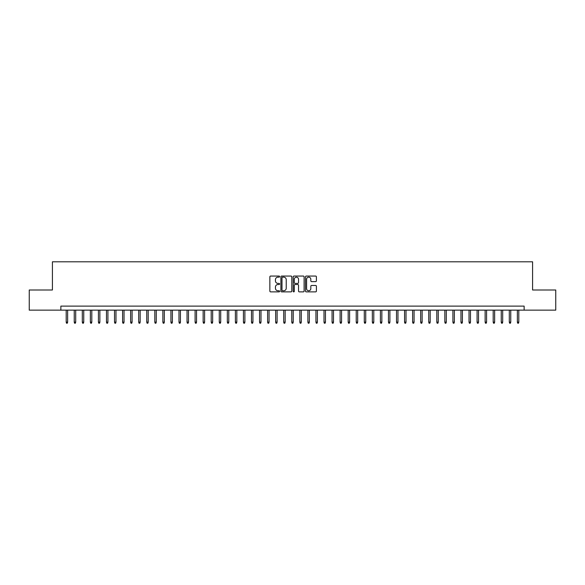 <?xml version="1.0" encoding="UTF-8"?>
<svg xmlns="http://www.w3.org/2000/svg" width="585" height="585" viewBox="0 0 585 585"><rect width="100%" height="100%" fill="white"/><g stroke="black" fill="none" stroke-linecap="round" stroke-linejoin="round"><path stroke-width="0.88" d="M279.608 276.603A0.556 0.556 0 0 0 279.06 276.054L270.65 276.054A0.79 0.79 0 0 0 269.861 276.844L269.861 291.074A0.79 0.79 0 0 0 270.65 291.871L279.06 291.871A0.556 0.556 0 0 0 279.608 291.315A0.556 0.556 0 0 0 279.06 290.76L277.97 290.76A2.53 2.53 0 0 1 275.44 288.229L275.44 287.045A2.53 2.53 0 0 1 277.97 284.515L279.06 284.515A0.556 0.556 0 0 0 279.608 283.959A0.556 0.556 0 0 0 279.06 283.403L277.97 283.403A2.53 2.53 0 0 1 275.44 280.873L275.44 279.688A2.53 2.53 0 0 1 277.97 277.158L279.06 277.158A0.556 0.556 0 0 0 279.608 276.603M315.615 281.626A0.79 0.79 0 0 0 316.405 280.837L316.405 276.844A0.79 0.79 0 0 0 315.615 276.054L306.277 276.054A0.79 0.79 0 0 0 305.487 276.844L305.487 291.074A0.79 0.79 0 0 0 306.277 291.871L315.615 291.871A0.79 0.79 0 0 0 316.405 291.074L316.405 286.255A0.79 0.79 0 0 0 315.615 285.465L311.615 285.465A0.79 0.79 0 0 0 310.825 286.255L310.825 288.646A2.113 2.113 0 0 1 308.712 290.76A2.113 2.113 0 0 1 306.598 288.646L306.598 279.272A2.113 2.113 0 0 1 308.712 277.158A2.113 2.113 0 0 1 310.825 279.272L310.825 280.837A0.79 0.79 0 0 0 311.615 281.626L315.615 281.626M60.869 310.145L29.25 310.145L29.25 289.999L52.416 289.999L52.416 261.802L532.584 261.802L532.584 289.999L555.75 289.999L555.75 310.145L524.131 310.145L524.131 306.116L60.869 306.116L60.869 310.145L524.131 310.145M291.805 276.844A0.79 0.79 0 0 0 291.016 276.054L281.685 276.054A0.79 0.79 0 0 0 280.895 276.844L280.895 291.074A0.79 0.79 0 0 0 281.685 291.871L291.016 291.871A0.79 0.79 0 0 0 291.805 291.074L291.805 276.844M293.984 276.054L303.315 276.054A0.79 0.79 0 0 1 304.105 276.844L304.105 291.074A0.79 0.79 0 0 1 303.315 291.871L299.323 291.871A0.79 0.79 0 0 1 298.533 291.074L298.533 285.305A0.79 0.79 0 0 0 297.736 284.515L295.089 284.515A0.79 0.79 0 0 0 294.299 285.305L294.299 291.315A0.556 0.556 0 0 1 293.743 291.871A0.556 0.556 0 0 1 293.195 291.315L293.195 276.844A0.79 0.79 0 0 1 293.984 276.054M282.555 277.158A0.556 0.556 0 0 0 281.999 277.714L281.999 290.204A0.556 0.556 0 0 0 282.555 290.76L283.703 290.76A2.53 2.53 0 0 0 286.233 288.229L286.233 279.688A2.53 2.53 0 0 0 283.703 277.158L282.555 277.158M298.533 279.316A2.113 2.113 0 0 0 296.412 277.195A2.113 2.113 0 0 0 294.299 279.316L294.299 282.613A0.79 0.79 0 0 0 295.089 283.403L297.736 283.403A0.79 0.79 0 0 0 298.533 282.613L298.533 279.316M67.641 322.145L67.319 323.198L66.514 323.198L66.193 322.145L67.641 322.145L67.641 310.145M66.193 322.145L66.193 310.145M75.699 322.145L75.377 323.198L74.566 323.198L74.244 322.145L75.699 322.145L75.699 310.145M74.244 322.145L74.244 310.145M83.75 322.145L83.428 323.198L82.624 323.198L82.302 322.145L83.75 322.145L83.75 310.145M82.302 322.145L82.302 310.145M91.808 322.145L91.487 323.198L90.682 323.198L90.361 322.145L91.808 322.145L91.808 310.145M90.361 322.145L90.361 310.145M99.867 322.145L99.545 323.198L98.741 323.198L98.419 322.145L99.867 322.145L99.867 310.145M98.419 322.145L98.419 310.145M107.925 322.145L107.603 323.198L106.792 323.198L106.47 322.145L107.925 322.145L107.925 310.145M106.47 322.145L106.47 310.145M115.976 322.145L115.654 323.198L114.85 323.198L114.528 322.145L115.976 322.145L115.976 310.145M114.528 322.145L114.528 310.145M124.035 322.145L123.713 323.198L122.909 323.198L122.587 322.145L124.035 322.145L124.035 310.145M122.587 322.145L122.587 310.145M132.093 322.145L131.771 323.198L130.967 323.198L130.645 322.145L132.093 322.145L132.093 310.145M130.645 322.145L130.645 310.145M140.151 322.145L139.83 323.198L139.018 323.198L138.696 322.145L140.151 322.145L140.151 310.145M138.696 322.145L138.696 310.145M148.202 322.145L147.881 323.198L147.076 323.198L146.755 322.145L148.202 322.145L148.202 310.145M146.755 322.145L146.755 310.145M156.261 322.145L155.939 323.198L155.135 323.198L154.813 322.145L156.261 322.145L156.261 310.145M154.813 322.145L154.813 310.145M164.319 322.145L163.997 323.198L163.193 323.198L162.871 322.145L164.319 322.145L164.319 310.145M162.871 322.145L162.871 310.145M172.378 322.145L172.056 323.198L171.251 323.198L170.922 322.145L172.378 322.145L172.378 310.145M170.922 322.145L170.922 310.145M180.436 322.145L180.107 323.198L179.302 323.198L178.981 322.145L180.436 322.145L180.436 310.145M178.981 322.145L178.981 310.145M188.487 322.145L188.165 323.198L187.361 323.198L187.039 322.145L188.487 322.145L188.487 310.145M187.039 322.145L187.039 310.145M196.545 322.145L196.224 323.198L195.419 323.198L195.097 322.145L196.545 322.145L196.545 310.145M195.097 322.145L195.097 310.145M204.604 322.145L204.282 323.198L203.478 323.198L203.149 322.145L204.604 322.145L204.604 310.145M203.149 322.145L203.149 310.145M212.662 322.145L212.333 323.198L211.529 323.198L211.207 322.145L212.662 322.145L212.662 310.145M211.207 322.145L211.207 310.145M220.713 322.145L220.391 323.198L219.587 323.198L219.265 322.145L220.713 322.145L220.713 310.145M219.265 322.145L219.265 310.145M228.772 322.145L228.45 323.198L227.645 323.198L227.324 322.145L228.772 322.145L228.772 310.145M227.324 322.145L227.324 310.145M236.83 322.145L236.508 323.198L235.704 323.198L235.382 322.145L236.83 322.145L236.83 310.145M235.382 322.145L235.382 310.145M244.888 322.145L244.567 323.198L243.755 323.198L243.433 322.145L244.888 322.145L244.888 310.145M243.433 322.145L243.433 310.145M252.939 322.145L252.618 323.198L251.813 323.198L251.492 322.145L252.939 322.145L252.939 310.145M251.492 322.145L251.492 310.145M260.998 322.145L260.676 323.198L259.872 323.198L259.55 322.145L260.998 322.145L260.998 310.145M259.55 322.145L259.55 310.145M269.056 322.145L268.734 323.198L267.93 323.198L267.608 322.145L269.056 322.145L269.056 310.145M267.608 322.145L267.608 310.145M277.114 322.145L276.793 323.198L275.981 323.198L275.659 322.145L277.114 322.145L277.114 310.145M275.659 322.145L275.659 310.145M285.166 322.145L284.844 323.198L284.039 323.198L283.718 322.145L285.166 322.145L285.166 310.145M283.718 322.145L283.718 310.145M293.224 322.145L292.902 323.198L292.098 323.198L291.776 322.145L293.224 322.145L293.224 310.145M291.776 322.145L291.776 310.145M301.282 322.145L300.961 323.198L300.156 323.198L299.834 322.145L301.282 322.145L301.282 310.145M299.834 322.145L299.834 310.145M309.341 322.145L309.019 323.198L308.207 323.198L307.885 322.145L309.341 322.145L309.341 310.145M307.885 322.145L307.885 310.145M317.392 322.145L317.07 323.198L316.266 323.198L315.944 322.145L317.392 322.145L317.392 310.145M315.944 322.145L315.944 310.145M325.45 322.145L325.128 323.198L324.324 323.198L324.002 322.145L325.45 322.145L325.45 310.145M324.002 322.145L324.002 310.145M333.508 322.145L333.187 323.198L332.382 323.198L332.061 322.145L333.508 322.145L333.508 310.145M332.061 322.145L332.061 310.145M341.567 322.145L341.245 323.198L340.433 323.198L340.112 322.145L341.567 322.145L341.567 310.145M340.112 322.145L340.112 310.145M349.618 322.145L349.296 323.198L348.492 323.198L348.17 322.145L349.618 322.145L349.618 310.145M348.17 322.145L348.17 310.145M357.676 322.145L357.355 323.198L356.55 323.198L356.228 322.145L357.676 322.145L357.676 310.145M356.228 322.145L356.228 310.145M365.735 322.145L365.413 323.198L364.609 323.198L364.287 322.145L365.735 322.145L365.735 310.145M364.287 322.145L364.287 310.145M373.793 322.145L373.471 323.198L372.667 323.198L372.338 322.145L373.793 322.145L373.793 310.145M372.338 322.145L372.338 310.145M381.851 322.145L381.522 323.198L380.718 323.198L380.396 322.145L381.851 322.145L381.851 310.145M380.396 322.145L380.396 310.145M389.903 322.145L389.581 323.198L388.776 323.198L388.455 322.145L389.903 322.145L389.903 310.145M388.455 322.145L388.455 310.145M397.961 322.145L397.639 323.198L396.835 323.198L396.513 322.145L397.961 322.145L397.961 310.145M396.513 322.145L396.513 310.145M406.019 322.145L405.697 323.198L404.893 323.198L404.564 322.145L406.019 322.145L406.019 310.145M404.564 322.145L404.564 310.145M414.078 322.145L413.749 323.198L412.944 323.198L412.622 322.145L414.078 322.145L414.078 310.145M412.622 322.145L412.622 310.145M422.129 322.145L421.807 323.198L421.003 323.198L420.681 322.145L422.129 322.145L422.129 310.145M420.681 322.145L420.681 310.145M430.187 322.145L429.865 323.198L429.061 323.198L428.739 322.145L430.187 322.145L430.187 310.145M428.739 322.145L428.739 310.145M438.245 322.145L437.924 323.198L437.119 323.198L436.798 322.145L438.245 322.145L438.245 310.145M436.798 322.145L436.798 310.145M446.304 322.145L445.982 323.198L445.17 323.198L444.849 322.145L446.304 322.145L446.304 310.145M444.849 322.145L444.849 310.145M454.355 322.145L454.033 323.198L453.229 323.198L452.907 322.145L454.355 322.145L454.355 310.145M452.907 322.145L452.907 310.145M462.413 322.145L462.091 323.198L461.287 323.198L460.965 322.145L462.413 322.145L462.413 310.145M460.965 322.145L460.965 310.145M470.472 322.145L470.15 323.198L469.346 323.198L469.024 322.145L470.472 322.145L470.472 310.145M469.024 322.145L469.024 310.145M478.53 322.145L478.208 323.198L477.397 323.198L477.075 322.145L478.53 322.145L478.53 310.145M477.075 322.145L477.075 310.145M486.581 322.145L486.259 323.198L485.455 323.198L485.133 322.145L486.581 322.145L486.581 310.145M485.133 322.145L485.133 310.145M494.639 322.145L494.318 323.198L493.513 323.198L493.192 322.145L494.639 322.145L494.639 310.145M493.192 322.145L493.192 310.145M502.698 322.145L502.376 323.198L501.572 323.198L501.25 322.145L502.698 322.145L502.698 310.145M501.25 322.145L501.25 310.145M510.756 322.145L510.434 323.198L509.623 323.198L509.301 322.145L510.756 322.145L510.756 310.145M509.301 322.145L509.301 310.145M518.807 322.145L518.485 323.198L517.681 323.198L517.359 322.145L518.807 322.145L518.807 310.145M517.359 322.145L517.359 310.145"/></g></svg>

